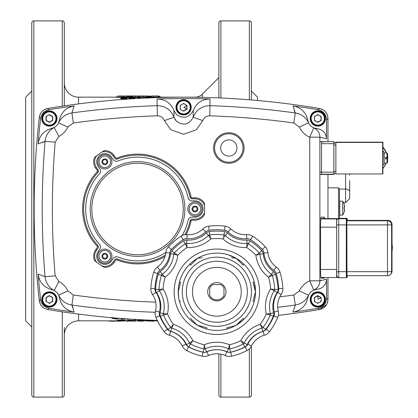 <?xml version="1.0" encoding="UTF-8"?>
<svg xmlns="http://www.w3.org/2000/svg" width="418" height="418" viewBox="0 0 418 418"><rect width="100%" height="100%" fill="white"/><g stroke="black" fill="none" stroke-linecap="round" stroke-linejoin="round"><path stroke-width="0.63" d="M137.167 320.486L138.259 320.063L138.259 320.465L137.167 320.893L140.704 321.176L143.886 320.998L138.41 320.852L139.696 320.491L143.708 320.622L140.819 320.324L137.167 320.893L137.167 320.486L138.259 320.063L143.708 320.214L139.696 320.084L138.41 320.449M141.493 320.329L143.886 320.596L143.886 320.998L140.882 320.731L140.882 320.449M139.46 320.763L138.489 320.742M134.183 320.763L128.744 320.183L128.744 320.763L128.744 320.183M127.459 320.763L127.459 319.927L134.183 320.663L134.183 319.927L135.469 319.927L135.469 320.763L135.469 319.927L135.469 320.329L134.183 320.329L134.183 321.071L127.459 320.329L127.459 321.17L128.744 321.17L128.744 320.585L135.469 321.17L135.469 320.329L135.469 321.17M122.85 318.594L122.537 318.594L122.85 318.594M111.899 317.445L115.175 318.391L117.453 318.176M117.704 318.49L112.499 318.474M117.207 321.17L125.614 320.862L124.01 320.439L124.01 320.031L125.614 320.454L125.614 320.862L124.01 320.439L117.207 320.329L117.207 321.17L125.614 320.862L125.614 320.454L122.521 319.942L117.207 319.927L117.207 320.763M124.078 320.726L118.555 320.763L120.88 320.763L120.88 321.118L120.88 320.763L124.078 320.726M151.379 320.444L151.859 320.585L150.261 320.752M145.699 320.721L145.119 320.632L145.866 320.632M146.937 320.7L147.826 320.726M149.325 320.721L150.187 320.491M146.514 320.496L145.344 320.481L146.326 319.942M148.348 320.089L146.775 320.371L150.208 320.345M64.32 335.079A14.233 14.233 0 0 1 78.553 320.841L78.553 314.096L78.553 320.841L117.207 320.841M125.614 320.841L127.459 320.841M128.744 320.841L130.51 320.841M132.067 320.841L134.183 320.841M135.469 320.841L137.167 320.841M139.858 320.841L141.394 320.841M143.886 320.841L145.443 320.841M147.23 320.841L149.539 320.841M151.337 320.841L157.508 320.841M64.32 82.921A14.233 14.233 0 0 0 78.553 97.159L116.094 97.159M160.831 97.159L195.133 97.159A10.168 10.168 0 0 0 202.322 94.181L202.322 97.368L202.322 94.181L218.865 77.633L218.865 23.298L218.865 97.916L218.865 22.933A2.033 2.033 0 0 1 220.897 20.9L220.897 98.005L220.897 20.9L249.368 20.9L249.368 99.797L249.368 20.9A2.033 2.033 0 0 1 251.401 22.933L251.401 99.959M150.24 320.674L151.279 320.705L150.24 320.674M151.734 320.648L150.527 320.606M145.469 320.428L146.201 320.428M146.901 320.313L145.704 320.313M120.044 319.974L118.759 320.073M120.405 320.763L121.215 320.716M131.973 319.974L131.973 320.684M143.045 320.486L139.737 319.953L138.259 320.178M114.866 318.234L116.021 318.615M117.364 318.197L117.364 318.532M117.322 318.537L116.141 318.364M132.705 98.627L133.008 98.716M78.553 97.159L78.553 103.904L78.553 97.159M123.07 98.847L120.697 98.34L120.943 98.141M122.03 97.953L127.114 98.23M126.131 98.24L124.177 97.99L122.025 98.319L125.489 98.611M126.774 98.533L127.218 98.543L126.231 99.484M121.847 99.484L121.178 99.244L125.233 99.244L125.781 98.752M125.275 98.805L124.606 98.847M145.103 97.483L145.103 98.058L145.103 97.483L143.818 97.483L143.818 97.89M139.298 98.35L138.374 98.162L139.298 98.35M135.071 98.591L135.39 98.131L135.39 98.575M131.205 98.831L130.5 98.794M129.251 98.622L128.671 98.314L128.922 98.12M129.972 97.943L131.889 97.869L131.858 97.587M64.32 105.864L64.32 22.933A2.033 2.033 0 0 0 62.287 20.9L62.287 106.167L62.287 20.9L33.816 20.9L33.816 397.1L62.287 397.1L62.287 311.833L62.287 397.1A2.033 2.033 0 0 0 64.32 395.067L64.32 327.315M218.865 353.874L218.865 395.067A2.033 2.033 0 0 0 220.897 397.1L220.897 354.182L220.897 397.1L249.368 397.1L249.368 348.884L249.368 397.1A2.033 2.033 0 0 0 251.401 395.067L251.401 346.156M25.681 273.565L25.681 144.435M257.504 100.492L257.504 97.159L257.504 100.492L257.504 97.159L251.401 91.056M31.784 91.056L25.681 97.159L25.681 320.841L31.784 326.944M33.816 397.1A2.033 2.033 0 0 1 31.784 395.067L31.784 22.933A2.033 2.033 0 0 1 33.816 20.9L33.816 397.1M118.555 320.475L124.224 320.857L118.555 321.118L118.555 320.475L124.224 320.454L122.427 320.094L118.555 320.329M120.405 321.17L118.759 321.17M126.774 320.841L126.774 321.186L125.489 320.972M141.989 98.209L137.088 97.483L137.088 98.476M138.374 98.402L138.374 97.76L140.704 98.277L138.374 97.76L138.374 98.402M148.333 98.193L149.351 97.723L154.007 97.629M155.355 97.645L151.682 97.483L146.948 98.193M121.189 318.469L121.189 318.991L128.488 318.991L121.189 318.991M124.93 318.746L122.537 318.568M114.673 320.935L113.241 320.914M113.241 320.841L113.126 321.139L114.673 321.134M114.673 320.841L114.673 321.181L117.056 321.045L113.126 321.186L109.291 321.186L109.291 320.841M142.601 321.003L138.604 320.998L142.601 321.003L140.626 320.831M157.983 321.144L156.891 320.841M129.961 97.901L131.889 97.587L133.959 97.911L131.936 98.251L129.961 97.901M130.829 98.852L128.854 98.627L129.549 98.935M131.858 97.467L135.39 98.131L131.858 97.467L128.671 97.911L131.68 98.434L134.152 98.209L133.629 98.679M110.577 317.591L115.29 319.028L119.501 318.297M118.153 318.218L115.175 318.793L111.899 317.842M141.101 321.176L136.43 320.841M124.177 97.587L127.443 97.822L124.172 97.467L120.697 97.937L123.859 98.46L125.781 98.355L125.233 98.847L121.178 99.082L126.231 99.082L127.218 98.141L124.193 98.277L122.025 97.916L124.177 97.587M148.38 321.139L151.859 320.987L146.775 320.773L151.379 320.345L146.326 320.345L145.344 320.888L150.537 320.998L148.38 321.139M140.119 320.742L138.353 320.71M133.222 321.118L133.222 320.376L133.222 321.186L129.476 320.998L131.973 321.008M153.74 320.841L153.74 321.186L151.279 321.113L152.936 321.186L152.936 320.841M138.604 320.596L140.673 320.731M133.959 98.251L131.889 97.99L129.961 98.303L131.936 98.653L133.959 98.314L131.889 97.99L131.889 97.587L133.959 97.911M120.044 320.376L120.044 321.092M134.183 320.663L134.183 321.071M139.737 321.186L141.075 321.176M139.737 321.123L139.737 320.846M140.124 320.742L139.722 320.752M139.722 320.846L139.722 321.123M141.467 320.329L143.886 320.596M113.126 320.841L113.126 321.186L109.291 321.186M140.626 320.449L140.626 320.731M138.468 97.483L137.088 97.483M130.562 98.81L130.092 98.606M140.741 320.324L140.741 320.047L139.696 320.345M139.696 320.491L140.741 320.449M122.558 96.955L160.831 96.955L160.831 97.31L116.094 97.31L116.094 96.955L117.406 96.955M129.956 98.34L128.676 98.34M121.837 98.34L120.697 98.34M118.461 95.962L123.744 95.936L122.923 95.962L123.796 96.25L120.274 95.962M120.144 95.936L122.558 95.936M117.421 96.955L117.092 96.981L117.406 96.976L117.406 95.962M117.406 96.981L119.72 96.981L119.72 95.962M130.155 97.269L130.155 96.255L126.967 96.255M131.795 97.253L131.795 96.239L130.155 96.255M132.658 97.096L132.658 96.083L131.942 95.941L131.942 96.955M124.621 96.955L124.621 95.936L131.942 95.941M126.967 96.955L126.967 95.936M135.625 96.955L135.625 95.936L137.888 95.962L138.839 96.26L137.888 96.26M137.888 96.981L137.888 95.962M135.625 95.999L132.678 95.936L135.625 95.936M135.531 96.997L135.531 95.978M158.098 96.955L158.098 95.936L159.331 96.265L158.098 96.265L159.77 96.516L158.098 96.657M151.264 96.992L151.264 95.973L158.098 95.936M151.264 95.973L151.243 96.986M147.094 95.936L150.762 96.234L147.094 95.936M148.076 97.154L148.076 96.14M147.429 96.986L147.429 95.968M159.77 96.955L159.77 96.516M148.113 97.169L148.113 96.156L151.259 96.516M150.793 97.269L150.793 96.255M143.212 96.955L143.212 95.936L146.31 95.978L146.681 96.145L145.83 96.234M145.83 96.971L145.83 95.952M143.212 96.004L141.66 96.004L143.212 95.968M143.212 96.062L139.194 95.973L143.212 95.936M139.455 97.075L139.455 96.062M122.511 96.955L120.274 96.981M120.144 96.955L119.6 96.955M321.155 117.677A3.459 3.459 0 0 0 320.198 116.021A3.459 3.459 0 0 1 321.155 117.677M318.756 115.185A3.459 3.459 0 0 0 316.844 115.185A3.459 3.459 0 0 1 318.756 115.185M315.402 116.021A3.459 3.459 0 0 0 314.649 117.087A3.459 3.459 0 0 1 315.402 116.021M314.649 119.929A3.459 3.459 0 0 0 314.994 120.53A3.459 3.459 0 0 1 314.649 119.929M317.455 121.946A3.459 3.459 0 0 0 318.756 121.831A3.459 3.459 0 0 1 317.455 121.946M320.198 121.001A3.459 3.459 0 0 0 321.155 119.339A3.459 3.459 0 0 1 320.198 121.001M186.945 106.491A3.459 3.459 0 0 0 186.741 105.906A3.459 3.459 0 0 1 186.945 106.491M186.585 105.597A3.459 3.459 0 0 0 185.989 104.834A3.459 3.459 0 0 1 186.585 105.597M184.547 104.004A3.459 3.459 0 0 0 182.635 104.004A3.459 3.459 0 0 1 184.547 104.004M181.193 104.834A3.459 3.459 0 0 0 180.236 106.491A3.459 3.459 0 0 1 181.193 104.834M180.236 108.157A3.459 3.459 0 0 0 180.785 109.344A3.459 3.459 0 0 1 180.236 108.157M183.241 110.765A3.459 3.459 0 0 0 184.547 110.645A3.459 3.459 0 0 1 183.241 110.765M185.989 109.814A3.459 3.459 0 0 0 186.585 109.051A3.459 3.459 0 0 1 185.989 109.814M186.741 108.743A3.459 3.459 0 0 0 186.945 108.157A3.459 3.459 0 0 1 186.741 108.743M52.731 117.677A3.459 3.459 0 0 0 51.775 116.021A3.459 3.459 0 0 1 52.731 117.677M50.332 115.185A3.459 3.459 0 0 0 48.42 115.185A3.459 3.459 0 0 1 50.332 115.185M46.978 116.021A3.459 3.459 0 0 0 46.022 117.677A3.459 3.459 0 0 1 46.978 116.021M46.022 119.339A3.459 3.459 0 0 0 46.57 120.53A3.459 3.459 0 0 1 46.022 119.339M49.031 121.946A3.459 3.459 0 0 0 50.332 121.831A3.459 3.459 0 0 1 49.031 121.946M51.775 121.001A3.459 3.459 0 0 0 52.731 119.339A3.459 3.459 0 0 1 51.775 121.001M321.155 298.661A3.459 3.459 0 0 0 320.794 297.762A3.459 3.459 0 0 1 321.155 298.661M320.606 297.47A3.459 3.459 0 0 0 320.198 296.999A3.459 3.459 0 0 1 320.606 297.47M318.756 296.169A3.459 3.459 0 0 0 318.15 296.054A3.459 3.459 0 0 1 318.756 296.169M317.8 296.033A3.459 3.459 0 0 0 316.844 296.169A3.459 3.459 0 0 1 317.8 296.033M315.402 296.999A3.459 3.459 0 0 0 314.649 298.071A3.459 3.459 0 0 1 315.402 296.999M314.649 300.913A3.459 3.459 0 0 0 315.402 301.979A3.459 3.459 0 0 1 314.649 300.913M316.844 302.815A3.459 3.459 0 0 0 318.756 302.815A3.459 3.459 0 0 1 316.844 302.815M320.198 301.979A3.459 3.459 0 0 0 321.155 300.323A3.459 3.459 0 0 1 320.198 301.979M339.5 218.358L339.5 189.683M345.602 173.956L345.602 202.657L349.667 198.587L349.667 180.576M344.092 212.219L344.092 212.219A12.2 12.2 0 0 1 342.692 214.988L342.692 201.314A12.2 12.2 0 0 1 344.092 204.083L344.092 204.083M344.056 207.103A11.129 8.057 -90 0 1 344.056 209.199L344.636 209.199L344.056 209.199A11.129 8.057 -90 0 0 344.056 207.103L344.636 207.103L344.056 207.103M344.233 210.719A12.159 6.761 -170 0 0 344.636 209.758A12.159 6.761 -170 0 1 344.233 210.719A12.159 9.948 -14.6 0 0 344.636 209.199M342.692 214.988L339.724 215.249L339.724 201.053L342.692 201.314M344.526 206.565L344.636 206.544A12.159 12.159 0 0 0 344.056 204.12M344.636 207.103A12.159 9.948 -165.4 0 0 344.233 205.583A12.159 6.761 -10 0 1 344.636 206.544M344.056 212.182A12.159 12.159 0 0 0 344.636 209.758M293.854 122.991L299.356 127.067L308.578 122.787C305.824 117.254 301.378 113.973 295.249 112.944A812.947 812.947 0 0 0 210.087 105.67C201.904 105.879 196.272 109.746 193.194 117.27C188.999 124.726 183.403 126.022 176.401 121.152L173.987 117.27C170.873 109.72 165.241 105.853 157.095 105.67A812.947 812.947 0 0 0 71.927 112.944C65.798 113.973 61.357 117.254 58.604 122.787A10.168 10.168 0 0 1 56.566 125.698A10.168 10.168 0 0 0 59.403 120.206L58.604 122.787L67.826 127.067L73.322 122.991A802.806 802.806 0 0 1 157.424 115.812C160.778 115.885 163.098 117.484 164.379 120.598L170.748 129.721L183.591 134.298L196.429 129.721L202.798 120.598C204.068 117.489 206.387 115.896 209.752 115.812A802.806 802.806 0 0 1 293.854 122.991L295.249 112.944L294.941 112.275M40.567 299.408C41.398 304.247 44.203 307.209 48.984 308.291L47.678 309.513C42.908 308.432 40.107 305.474 39.276 300.646A821.03 821.03 0 0 1 39.276 117.353L40.567 118.592A819.609 819.609 0 0 0 38.153 143.938L45.05 141.331A812.947 812.947 0 0 0 45.05 276.669L38.153 274.062A819.609 819.609 0 0 0 40.567 299.408L39.276 300.646L40.159 303.792M55.16 275.828L45.05 276.669C45.745 282.845 48.781 287.464 54.152 290.515A10.168 10.168 0 0 1 56.566 292.302A10.168 10.168 0 0 0 51.618 289.575L54.152 290.515L58.928 281.539L55.16 275.828A802.806 802.806 0 0 1 55.16 142.172L58.928 136.461A20.336 20.336 0 0 0 67.826 127.067M307.779 297.794L308.578 295.212A10.168 10.168 0 0 1 310.611 292.302A10.168 10.168 0 0 0 307.779 297.794C305.96 305.783 301.044 310.548 293.023 312.084A819.609 819.609 0 0 0 318.067 308.312L319.504 309.513L326.594 304.612M317.079 128.65L313.772 127.845A10.168 10.168 0 0 0 317.079 128.65C322.884 129.575 326.045 132.955 326.547 138.797L326.547 119.694L327.968 118.487L327.816 116.716M325.429 118.508A7.623 7.623 0 0 1 317.8 126.137A7.623 7.623 0 0 1 310.177 118.508A7.623 7.623 0 0 1 317.8 110.885A7.623 7.623 0 0 1 325.429 118.508M325.429 299.492A7.623 7.623 0 0 1 317.8 307.115A7.623 7.623 0 0 1 310.177 299.492A7.623 7.623 0 0 1 317.8 291.863A7.623 7.623 0 0 1 325.429 299.492M57.005 299.492A7.623 7.623 0 0 1 49.376 307.115A7.623 7.623 0 0 1 41.753 299.492A7.623 7.623 0 0 1 49.376 291.863A7.623 7.623 0 0 1 57.005 299.492M57.005 118.508A7.623 7.623 0 0 1 49.376 126.137A7.623 7.623 0 0 1 41.753 118.508A7.623 7.623 0 0 1 49.376 110.885A7.623 7.623 0 0 1 57.005 118.508M176.401 114.506C183.366 119.182 188.962 117.897 193.194 110.645L193.194 117.27L202.798 120.598L196.429 129.721L183.591 134.298L170.748 129.721L164.379 120.598L173.987 117.27L173.982 110.645L176.401 114.506M191.214 107.327A7.623 7.623 0 0 1 183.591 114.95A7.623 7.623 0 0 1 175.962 107.327A7.623 7.623 0 0 1 183.591 99.698A7.623 7.623 0 0 1 191.214 107.327M165.345 255.152A53.891 53.891 0 0 1 117.27 258.935A2.033 2.033 0 0 0 114.84 259.656L113.168 262.039A10.168 10.168 0 0 1 102.107 266L104.437 267.384A67.105 67.105 0 0 1 94.52 260.513L96.636 262.211A10.168 10.168 0 0 1 96.511 250.372L98.105 248.099A2.033 2.033 0 0 0 97.932 245.554A53.891 53.891 0 0 1 97.932 172.446A2.033 2.033 0 0 0 98.105 169.901L96.511 167.628A10.168 10.168 0 0 1 96.636 155.789L94.52 157.487A67.105 67.105 0 0 1 104.437 150.616L102.107 152A10.168 10.168 0 0 1 113.168 155.961L114.84 158.344A2.033 2.033 0 0 0 117.27 159.065A53.891 53.891 0 0 1 190.117 197.244A2.033 2.033 0 0 0 192.097 198.832L194.94 198.832L194.94 197.813L192.097 197.813A1.019 1.019 0 0 1 191.104 197.019A54.904 54.904 0 0 0 116.888 158.124L117.27 159.065M243.062 147.993A14.233 14.233 0 0 1 228.829 162.231A14.233 14.233 0 0 1 214.596 147.993A14.233 14.233 0 0 1 228.829 133.76A14.233 14.233 0 0 1 243.062 147.993M96.511 167.628L95.68 168.208L97.269 170.481A1.019 1.019 0 0 1 97.185 171.756A54.904 54.904 0 0 0 97.185 246.244L97.932 245.554M97.185 246.244A1.019 1.019 0 0 1 97.269 247.519L95.68 249.792L96.511 250.372M102.107 266A67.105 67.105 0 0 1 96.636 262.211M113.168 262.039L114.004 262.619L115.671 260.236A1.019 1.019 0 0 1 116.888 259.876A54.904 54.904 0 0 0 164.964 256.558M186.083 234.629A54.904 54.904 0 0 0 191.104 220.981L190.117 220.756A53.891 53.891 0 0 1 184.861 234.754M117.27 258.935L116.888 259.876M194.94 198.832A10.168 10.168 0 0 1 204.548 205.672L204.36 202.97A67.105 67.105 0 0 1 204.36 215.03L204.548 212.328A10.168 10.168 0 0 1 194.94 219.168L192.097 219.168A2.033 2.033 0 0 0 190.117 220.756M192.097 198.832L192.097 197.813M209.752 115.812L210.082 99.009A819.609 819.609 0 0 0 157.1 99.009C165.251 99.197 170.878 103.074 173.982 110.645M210.082 99.009C201.931 99.197 196.298 103.074 193.194 110.645M324.462 277.515L324.248 278.137L321.118 278.137C320.773 277.62 320.585 274.913 320.549 270.007L320.549 225.271C320.585 220.364 320.773 217.653 321.118 217.135L324.248 217.135L324.572 218.583M40.567 118.592C41.387 113.764 44.193 110.801 48.984 109.709L47.678 108.487L44.59 109.532M278.372 315.355A821.03 821.03 0 0 0 319.504 309.513C324.76 308.233 327.581 304.9 327.968 299.513L326.547 298.306C326.155 303.703 323.333 307.037 318.067 308.312M327.346 303.013L327.811 301.305M327.346 114.987L326.594 113.388M325.565 111.93L324.311 110.681M322.853 109.678L321.249 108.936M323.098 277.515A13.219 13.219 0 0 1 322.853 278.137M323.903 218.583L323.903 217.135M327.968 141.671L327.968 118.487C327.576 113.095 324.755 109.762 319.504 108.487L318.067 109.688C323.328 110.958 326.155 114.292 326.547 119.694M308.578 122.787L307.779 120.206A10.168 10.168 0 0 0 313.772 127.845A10.168 10.168 0 0 1 310.611 125.698M318.067 109.688A819.609 819.609 0 0 0 293.023 105.916C301.044 107.452 305.96 112.217 307.779 120.206M293.023 105.916L295.249 112.944L299.053 113.915M299.356 127.067A20.336 20.336 0 0 0 309.743 137.177L313.772 127.845C317.743 129.846 319.78 132.961 319.885 137.177L309.743 137.177L309.743 280.823L319.885 280.823L319.885 137.177L326.547 138.797M326.547 298.306L326.547 279.203C326.045 285.045 322.884 288.425 317.079 289.35A10.168 10.168 0 0 0 310.611 292.302A10.168 10.168 0 0 1 313.772 290.155C317.743 288.154 319.78 285.039 319.885 280.823L321.337 280.259M323.819 174.431L321.546 174.431L321.546 141.895L323.819 141.895M299.356 290.933L293.854 295.009L295.249 305.056C301.362 304.038 305.804 300.756 308.578 295.212L299.356 290.933A20.336 20.336 0 0 1 309.743 280.823L313.772 290.155L317.079 289.35M277.662 307.298A812.947 812.947 0 0 0 295.249 305.056L293.023 312.084M48.984 308.291A819.609 819.609 0 0 0 74.158 312.084L71.927 305.056L73.322 295.009L67.826 290.933A20.336 20.336 0 0 0 58.928 281.539M67.826 290.933L58.604 295.212L59.403 297.794A10.168 10.168 0 0 0 56.566 292.302A10.168 10.168 0 0 1 58.604 295.212C61.373 300.756 65.819 304.038 71.927 305.056L72.236 305.725M74.158 312.084C66.138 310.548 61.221 305.783 59.403 297.794M38.153 274.062C39.25 282.155 43.738 287.323 51.618 289.575M58.604 122.787A10.168 10.168 0 0 1 54.152 127.485C48.765 130.557 45.734 135.171 45.05 141.331L55.16 142.172M54.152 127.485L51.618 128.425A10.168 10.168 0 0 0 54.152 127.485L58.928 136.461M38.153 143.938C39.25 135.845 43.738 130.677 51.618 128.425M73.322 122.991L71.927 112.944L74.158 105.916C66.138 107.452 61.221 112.217 59.403 120.206M74.158 105.916A819.609 819.609 0 0 0 48.984 109.709M116.888 158.124A1.019 1.019 0 0 1 115.671 157.764L114.004 155.381L113.168 155.961M191.104 220.981A1.019 1.019 0 0 1 192.097 220.187L194.94 220.187A11.187 11.187 0 0 0 204.36 215.03M204.548 205.672A67.105 67.105 0 0 1 204.548 212.328M96.636 155.789A67.105 67.105 0 0 1 102.107 152M98.178 251.542L99.766 249.269A4.065 4.065 0 0 0 99.427 244.175A51.853 51.853 0 0 1 99.427 173.825A4.065 4.065 0 0 0 99.766 168.731L98.178 166.458A8.135 8.135 0 0 1 100.174 155.13A8.135 8.135 0 0 1 111.501 157.131L113.173 159.514A4.065 4.065 0 0 0 118.033 160.951A51.853 51.853 0 0 1 188.131 197.688A4.065 4.065 0 0 0 192.097 200.865L194.94 200.865A8.135 8.135 0 0 1 203.075 209A8.135 8.135 0 0 1 194.94 217.135L192.097 217.135A4.065 4.065 0 0 0 188.131 220.312A51.853 51.853 0 0 1 181.992 235.674A51.853 51.853 0 0 0 188.131 220.312A4.065 4.065 0 0 1 192.097 217.135L194.94 217.135A8.135 8.135 0 0 0 203.075 209A8.135 8.135 0 0 0 194.94 200.865L192.097 200.865A4.065 4.065 0 0 1 188.131 197.688A51.853 51.853 0 0 0 118.033 160.951A4.065 4.065 0 0 1 113.173 159.514L111.501 157.131A8.135 8.135 0 0 0 100.174 155.13A8.135 8.135 0 0 0 98.178 166.458L99.766 168.731A4.065 4.065 0 0 1 99.427 173.825A51.853 51.853 0 0 0 99.427 244.175A4.065 4.065 0 0 1 99.766 249.269L98.178 251.542A8.135 8.135 0 0 0 100.174 262.87A8.135 8.135 0 0 0 111.501 260.869A8.135 8.135 0 0 1 100.174 262.87A8.135 8.135 0 0 1 98.178 251.542M165.779 252.482A51.853 51.853 0 0 1 118.033 257.049A4.065 4.065 0 0 0 113.173 258.486L111.501 260.869L113.173 258.486A4.065 4.065 0 0 1 118.033 257.049A51.853 51.853 0 0 0 165.779 252.482M337.112 276.92L336.725 277.515L336.678 275.185L336.652 227.157L336.725 218.954L337.091 218.583L337.127 219.56M320.825 218.583L337.091 218.583L320.789 218.614M336.725 277.515L320.899 277.515L336.725 277.515M321.546 174.201L333.851 174.201L333.836 172.153L319.885 172.153M334.118 173.428L334.102 174.452L319.885 174.452L333.851 174.201M321.546 143.682L333.836 143.682L333.857 141.671L334.118 142.695M333.836 143.682L333.836 172.153M333.857 141.671L319.885 141.671L333.857 141.671M346.809 220.396L346.773 218.358L346.36 218.766L346.308 224.921L346.835 224.905L346.872 219.272L347.28 218.87L347.311 220.396M347.285 220.396L346.872 220.699L346.835 224.905L346.977 275.702M336.673 271.674L336.709 275.702A2.033 2.033 45.1 0 0 338.742 277.735L338.69 271.69L336.673 271.669L336.668 224.9L336.673 271.669C337.723 274.61 334.426 275.023 338.742 277.735L346.365 277.735A0.507 0.507 -134.9 0 0 346.726 277.589L346.726 277.589A0.507 0.507 -134.9 0 0 346.877 277.228L346.825 224.915L387.507 224.9L387.507 271.669L346.841 271.669L346.835 224.905L346.308 224.9L346.313 271.69L346.825 271.684M336.704 220.798L336.668 224.9C336.459 220.965 336.673 219.121 337.3 219.361L337.3 219.361A2.033 2.033 -134.9 0 0 336.704 220.798L336.668 224.9L338.685 224.921L338.737 218.766L346.36 218.766M346.773 218.358L339.144 218.358A2.033 2.033 -134.9 0 0 337.713 218.954A2.033 2.033 -134.9 0 0 337.707 218.954L337.3 219.361A2.033 2.033 -134.9 0 1 338.737 218.766L339.144 218.358L346.773 218.358M392.016 251.176A22.013 22.013 -134.9 0 0 392.016 243.913M390.814 274.119A4.065 4.065 -134.9 0 0 390.82 274.114A4.065 4.065 0 0 0 392.021 271.23L392.016 224.461L392.021 271.23L391.609 271.637L387.507 271.669L387.543 275.702A4.065 4.065 -134.9 0 0 391.609 271.637L391.609 224.868L387.507 224.9L387.538 220.798L346.862 220.798M391.75 248.109L391.812 240.93L391.75 248.109M387.601 157.184L387.888 157.685L387.23 158.83M387.267 158.83L387.888 157.685M387.977 157.602L387.596 156.943M334.092 142.695L335.873 142.695L333.862 142.925L333.862 173.428L335.873 173.428L333.862 173.428M385.527 163.145L384.1 163.145L384.1 152.978L387.058 153.035L387.564 153.552L387.601 157.21L387.094 157.205M385.568 157.293L385.568 158.83L387.601 158.835L387.564 162.555L387.058 163.072M385.521 163.088L387.042 163.088L387.554 162.571L387.564 159.378L387.564 162.555M385.48 158.918L387.549 158.887L385.48 158.918L385.48 157.293L387.549 157.262L387.554 153.568L387.601 157.21M384.137 163.145L384.137 152.978M382.841 158.004L382.778 151.452L382.778 164.671L382.778 151.452L383.902 151.452L384.105 164.467M387.549 158.887L387.554 159.389L387.57 158.861L385.568 158.83M387.523 157.288L387.554 153.568L387.042 153.051L385.527 152.978M386.958 158.83A15.252 15.252 -134.9 0 0 386.974 157.293M386.18 153.035A15.252 15.252 -134.9 0 0 382.919 147.554L382.919 142.167L382.642 142.439L382.642 173.956L382.919 173.684L382.919 168.292A15.252 15.252 -134.9 0 0 386.086 163.088M382.919 147.173A15.252 15.252 45.1 0 1 386.431 153.035M387.167 157.293A15.252 15.252 45.1 0 1 387.131 158.83M382.804 164.671L382.804 151.452M382.642 173.956L335.873 173.956L335.873 142.439L382.642 142.439M335.873 142.439L336.15 142.167L382.919 142.167M386.206 163.088A15.252 15.252 45.1 0 1 382.919 168.302L382.919 164.671M382.919 151.452L382.919 147.554M137.527 163.271A45.729 45.729 0 0 1 183.251 209A45.729 45.729 0 0 1 137.527 254.729A45.729 45.729 0 0 1 91.798 209A45.729 45.729 0 0 1 137.527 163.271M104.84 263.324A7.116 7.116 0 0 1 97.723 256.203A7.116 7.116 0 0 1 104.84 249.086A7.116 7.116 0 0 1 111.956 256.203A7.116 7.116 0 0 1 104.84 263.324M194.94 216.116A7.116 7.116 0 0 1 187.823 209A7.116 7.116 0 0 1 194.94 201.884A7.116 7.116 0 0 1 202.056 209A7.116 7.116 0 0 1 194.94 216.116M104.84 168.914A7.116 7.116 0 0 1 97.723 161.797A7.116 7.116 0 0 1 104.84 154.676A7.116 7.116 0 0 1 111.956 161.797A7.116 7.116 0 0 1 104.84 168.914M196.585 207.777L196.115 206.967L195.175 206.967A2.048 2.048 0 0 0 194.704 206.967L193.764 206.967L193.299 207.777A2.048 2.048 0 0 0 193.064 208.185L192.594 209L193.064 209.815A2.048 2.048 0 0 0 193.299 210.223L193.764 211.033L194.704 211.033A2.048 2.048 0 0 0 195.175 211.033L196.115 211.033L196.585 210.223A2.048 2.048 0 0 0 196.821 209.815L197.291 209L196.821 208.185A2.048 2.048 0 0 0 196.585 207.777L196.115 206.967M194.94 214.795A5.795 5.795 0 0 1 189.145 209A5.795 5.795 0 0 1 194.94 203.205A5.795 5.795 0 0 1 200.734 209A5.795 5.795 0 0 1 194.94 214.795A5.795 5.795 0 0 1 189.145 209A5.795 5.795 0 0 1 194.94 203.205A5.795 5.795 0 0 1 200.734 209A5.795 5.795 0 0 1 194.94 214.795A5.795 5.795 0 0 0 200.734 209A5.795 5.795 0 0 0 194.94 203.205M197.291 209L196.821 208.185M99.045 161.797A5.795 5.795 0 0 1 104.84 155.998A5.795 5.795 0 0 1 110.634 161.797A5.795 5.795 0 0 1 104.84 167.592A5.795 5.795 0 0 1 99.045 161.797A5.795 5.795 0 0 1 104.84 155.998A5.795 5.795 0 0 1 110.634 161.797A5.795 5.795 0 0 1 104.84 167.592A5.795 5.795 0 0 1 99.045 161.797A5.795 5.795 0 0 1 104.84 155.998A5.795 5.795 0 0 1 110.634 161.797M105.075 163.83L106.015 163.83L106.486 163.015A2.048 2.048 0 0 0 106.721 162.607L107.191 161.797L106.721 160.982A2.048 2.048 0 0 0 106.486 160.575L106.015 159.76L105.075 159.76A2.048 2.048 0 0 0 104.604 159.76L103.664 159.76L103.199 160.575A2.048 2.048 0 0 0 102.964 160.982L102.494 161.797L102.964 162.607A2.048 2.048 0 0 0 103.199 163.015L103.664 163.83L104.604 163.83A2.048 2.048 0 0 0 105.075 163.83M104.84 262.002A5.795 5.795 0 0 1 99.045 256.203A5.795 5.795 0 0 1 104.84 250.408A5.795 5.795 0 0 1 110.634 256.203A5.795 5.795 0 0 1 104.84 262.002M105.075 258.24L106.015 258.24L106.486 257.425A2.048 2.048 0 0 0 106.721 257.018L107.191 256.203L106.721 255.393A2.048 2.048 0 0 0 106.486 254.985L106.015 254.17L105.075 254.17A2.048 2.048 0 0 0 104.604 254.17L103.664 254.17L103.199 254.985A2.048 2.048 0 0 0 102.964 255.393L102.494 256.203L102.964 257.018A2.048 2.048 0 0 0 103.199 257.425L103.664 258.24L104.604 258.24A2.048 2.048 0 0 0 105.075 258.24M236.964 147.993A8.135 8.135 0 0 1 228.829 156.128A8.135 8.135 0 0 1 220.694 147.993A8.135 8.135 0 0 1 228.829 139.863A8.135 8.135 0 0 1 236.964 147.993A8.135 8.135 0 0 1 228.829 156.128A8.135 8.135 0 0 1 220.694 147.993M317.8 292.375A7.116 7.116 0 0 0 310.684 299.492A7.116 7.116 0 0 0 317.8 306.608A7.116 7.116 0 0 0 324.917 299.492A7.116 7.116 0 0 0 317.8 292.375M314.446 297.553L314.446 301.43L314.649 297.673L317.8 295.85L318.051 299.351L320.956 297.673L317.8 295.85L314.446 297.553L317.8 295.615L321.155 297.553L321.155 301.43L317.8 303.363L314.446 301.43M317.8 295.85L320.956 297.673M317.8 111.392A7.116 7.116 0 0 0 310.684 118.508A7.116 7.116 0 0 0 317.8 125.625A7.116 7.116 0 0 0 324.917 118.508A7.116 7.116 0 0 0 317.8 111.392M314.446 116.57L314.446 120.447L314.446 116.57L317.8 114.636L321.155 116.57L321.155 120.447L317.8 122.385L314.446 120.447M320.956 116.69L320.956 120.327L320.956 116.69M320.956 120.327L317.8 122.15L320.956 120.327M317.8 122.385L314.649 120.327M183.591 100.205A7.116 7.116 0 0 0 176.474 107.327A7.116 7.116 0 0 0 183.591 114.443A7.116 7.116 0 0 0 190.707 107.327A7.116 7.116 0 0 0 183.591 100.205M183.836 107.468L186.741 105.503L186.741 109.145L183.836 107.468M186.741 109.145L183.591 110.963L186.741 109.145L186.741 105.503M183.591 111.198L180.236 109.26L183.591 111.198L186.945 109.26L186.945 105.388L183.591 103.45L180.236 105.388L180.236 109.26M49.376 111.392A7.116 7.116 0 0 0 42.26 118.508A7.116 7.116 0 0 0 49.376 125.625A7.116 7.116 0 0 0 56.493 118.508A7.116 7.116 0 0 0 49.376 111.392M46.022 120.447L46.226 116.69L46.226 120.327L49.376 122.15L52.532 120.327L52.532 116.69L49.376 114.872L52.532 116.69L52.532 120.327L49.376 122.385L52.731 120.447L52.731 116.57L49.376 114.636L46.022 116.57L46.022 120.447L49.376 122.385M45.05 141.331L44.334 141.707M44.251 141.749L42.244 142.653M175.111 119.558L176.182 120.927M157.1 99.009L157.095 105.67L157.701 105.665M67.371 114.224L68.124 113.915M39.276 117.353C40.097 112.536 42.897 109.579 47.678 108.487A821.03 821.03 0 0 1 319.504 108.487M327.968 299.513L327.968 277.515M327.968 218.583L327.968 174.452M47.678 309.513A821.03 821.03 0 0 0 157.304 320.423M323.95 278.137A14.233 14.233 0 0 0 324.175 277.515M72.272 305.804L73.087 307.894M294.909 112.196L294.094 110.106M49.376 302.951A3.459 3.459 0 0 0 50.332 302.815A3.459 3.459 0 0 1 48.42 302.815A3.459 3.459 0 0 0 49.376 302.951M51.775 301.979A3.459 3.459 0 0 0 52.731 300.323A3.459 3.459 0 0 1 51.775 301.979M52.731 298.661A3.459 3.459 0 0 0 51.775 296.999A3.459 3.459 0 0 1 52.731 298.661M50.332 296.169A3.459 3.459 0 0 0 49.031 296.054A3.459 3.459 0 0 1 50.332 296.169M46.57 297.47A3.459 3.459 0 0 0 46.022 298.661A3.459 3.459 0 0 1 46.57 297.47M46.022 300.323A3.459 3.459 0 0 0 46.978 301.979A3.459 3.459 0 0 1 46.022 300.323M49.376 292.375A7.116 7.116 0 0 0 42.26 299.492A7.116 7.116 0 0 0 49.376 306.608A7.116 7.116 0 0 0 56.493 299.492A7.116 7.116 0 0 0 49.376 292.375M52.532 301.31L49.376 303.128L52.532 301.31L52.532 297.673L52.532 301.31M49.376 295.615L46.022 297.553L46.022 301.43L49.376 303.363L52.731 301.43L52.731 297.553L49.376 295.615L52.532 297.673L49.376 295.85L46.226 297.673L46.226 301.31L46.226 297.673A3.663 3.663 0 0 0 46.022 298.029M52.731 298.029A3.663 3.663 0 0 0 52.323 297.318M49.789 295.855A3.663 3.663 0 0 0 49.376 295.829M46.022 300.955A3.663 3.663 0 0 0 46.435 301.665M48.969 303.128A3.663 3.663 0 0 0 49.789 303.128M52.323 301.665A3.663 3.663 0 0 0 52.731 300.955M254.51 283.096L255.492 291.754L253.042 282.275L254.337 282.38M238.73 259.907L240.131 260.916M241.149 261.71L242.461 262.823M228.181 254.813L236.17 258.293L231.541 257.681M202.746 255.785L205.139 254.933M191.245 262.823L192.557 261.71M192.724 261.574L197.536 258.293L190.551 265.153L189.997 263.977M178.653 297.559L178.246 290.254M178.476 287.265L179.197 283.096M273.874 270.347L276.256 267.05A20.336 20.336 0 0 1 267.948 252.66A10.168 10.168 0 0 0 265.284 246.787A66.091 66.091 0 0 0 252.728 236.248A10.168 10.168 0 0 0 246.479 234.644L246.772 238.704A6.103 6.103 0 0 1 250.518 239.666A62.021 62.021 0 0 1 262.305 249.556A6.103 6.103 0 0 1 263.904 253.078A24.401 24.401 0 0 0 273.874 270.347A6.103 6.103 0 0 1 276.126 273.492A62.021 62.021 0 0 1 278.796 288.645L282.861 288.441A10.168 10.168 0 0 1 281.121 294.653A10.168 10.168 0 0 0 282.861 288.441A66.091 66.091 0 0 0 280.013 272.29A10.168 10.168 0 0 0 276.256 267.05A20.336 20.336 0 0 1 267.948 252.66A10.168 10.168 0 0 0 265.284 246.787A66.091 66.091 0 0 0 252.728 236.248A10.168 10.168 0 0 0 246.479 234.644A20.336 20.336 0 0 1 230.867 228.965A10.168 10.168 0 0 0 225.051 226.175A66.091 66.091 0 0 0 208.655 226.175A10.168 10.168 0 0 0 202.84 228.965A20.336 20.336 0 0 1 187.227 234.644A10.168 10.168 0 0 0 180.978 236.248A66.091 66.091 0 0 0 168.423 246.787A10.168 10.168 0 0 0 165.758 252.66A20.336 20.336 0 0 1 157.45 267.05A10.168 10.168 0 0 0 153.693 272.29A66.091 66.091 0 0 0 150.846 288.441A10.168 10.168 0 0 0 152.586 294.653A20.336 20.336 0 0 1 155.47 311.013A10.168 10.168 0 0 0 155.961 317.445A66.091 66.091 0 0 0 164.159 331.641A10.168 10.168 0 0 0 169.483 335.283A20.336 20.336 0 0 1 182.211 345.963A10.168 10.168 0 0 0 186.721 350.571A66.091 66.091 0 0 0 202.129 356.183A10.168 10.168 0 0 0 208.545 355.551A20.336 20.336 0 0 1 225.161 355.551A10.168 10.168 0 0 0 231.577 356.183A66.091 66.091 0 0 0 246.986 350.571A10.168 10.168 0 0 0 251.495 345.963A20.336 20.336 0 0 1 264.223 335.283A10.168 10.168 0 0 0 269.547 331.641A66.091 66.091 0 0 0 277.745 317.445A10.168 10.168 0 0 0 278.236 311.013A20.336 20.336 0 0 1 281.121 294.653A20.336 20.336 0 0 0 277.625 306.054M270.66 289.052L274.386 290.74A28.471 28.471 0 0 0 270.347 313.646L266.24 313.96L270.347 313.646A2.033 2.033 0 0 1 270.404 314.299A2.033 2.033 0 0 0 270.347 313.646A2.033 2.033 0 0 1 270.253 314.937L266.24 313.96L270.253 314.937A2.033 2.033 0 0 0 270.404 314.299A2.033 2.033 0 0 1 270.253 314.937A57.956 57.956 0 0 1 263.063 327.388L260.215 324.399L261.997 328.114L260.215 324.399A32.536 32.536 0 0 0 240.831 340.665L243.276 343.988A57.956 57.956 0 0 1 229.764 348.905L229.503 344.787L228.484 348.779A28.471 28.471 0 0 0 205.222 348.779L204.203 344.787L203.937 348.905A2.033 2.033 0 0 0 205.222 348.779A2.033 2.033 0 0 1 203.937 348.905A57.956 57.956 0 0 1 190.43 343.988L192.876 340.665L189.526 343.063A28.471 28.471 0 0 0 171.709 328.114L173.491 324.399L170.643 327.388A57.956 57.956 0 0 1 163.454 314.937L167.466 313.96L163.36 313.646A2.033 2.033 0 0 0 163.297 314.143A2.033 2.033 0 0 1 163.36 313.646A28.471 28.471 0 0 0 159.321 290.74A2.033 2.033 0 0 1 159.044 290.149A2.033 2.033 0 0 0 159.321 290.74L163.072 289.042L159.321 290.74A2.033 2.033 0 0 1 158.971 289.502L163.072 289.042L158.971 289.502A57.956 57.956 0 0 1 161.468 275.342L165.162 277.171L162.221 274.292A28.471 28.471 0 0 0 173.846 254.149L177.817 255.257L174.379 252.974A2.033 2.033 0 0 0 173.846 254.149A2.033 2.033 0 0 1 174.379 252.974A57.956 57.956 0 0 1 185.393 243.731L187.05 247.508L186.642 243.412A2.033 2.033 0 0 0 185.393 243.731A2.033 2.033 0 0 1 186.642 243.412A28.471 28.471 0 0 0 208.504 235.454L210.829 238.856L209.664 234.9A2.033 2.033 0 0 0 208.504 235.454A2.033 2.033 0 0 1 209.664 234.9A57.956 57.956 0 0 1 224.043 234.9L223.51 236.672M254.337 301.127L253.042 301.232L255.492 291.754A38.639 38.639 0 0 0 216.853 253.115A38.639 38.639 0 0 0 178.214 291.754A38.639 38.639 0 0 0 216.853 330.392A38.639 38.639 0 0 0 255.492 291.754A38.639 38.639 0 0 0 216.853 253.115A38.639 38.639 0 0 0 178.214 291.754L180.665 282.275L179.369 282.38M247.346 291.754A30.493 30.493 0 0 1 216.853 322.247A30.493 30.493 0 0 1 186.36 291.754A30.493 30.493 0 0 1 216.853 261.26A30.493 30.493 0 0 1 247.346 291.754A30.493 30.493 0 0 0 216.853 261.26A30.493 30.493 0 0 0 186.36 291.754M223.698 236.039L224.043 234.9A2.033 2.033 0 0 1 225.203 235.454L222.878 238.856L225.203 235.454A28.471 28.471 0 0 0 247.064 243.412A28.471 28.471 0 0 1 225.203 235.454A28.471 28.471 0 0 0 247.064 243.412L246.657 247.508L248.313 243.731A57.956 57.956 0 0 1 259.327 252.974L255.889 255.257L259.86 254.149A28.471 28.471 0 0 0 271.486 274.292L268.544 277.171L272.238 275.342A2.033 2.033 0 0 0 271.486 274.292A2.033 2.033 0 0 1 272.238 275.342A57.956 57.956 0 0 1 274.736 289.502L270.634 289.042A32.536 32.536 0 0 0 266.24 313.96A53.891 53.891 0 0 1 260.215 324.399M163.72 313.683L164.086 313.714M164.64 313.761L165.136 313.798M165.936 313.861L166.458 313.897M167.44 313.96L166.547 314.195M202.166 257.681L197.536 258.293M237.163 259.008L236.17 258.293L237.163 259.008M231.232 327.618L227.476 328.903L226.739 327.832L235.057 325.716L237.152 324.514L231.922 327.331M190.551 318.354L196.544 324.499L198.634 325.711L193.576 322.591M212.914 284.637A8.135 8.135 0 0 0 209.737 287.814L209.737 295.693A8.135 8.135 0 0 0 223.97 295.693L223.97 287.814A8.135 8.135 0 0 0 220.793 284.637L212.914 284.637M178.993 299.466L178.69 297.773M180.665 301.232L179.369 301.127M192.985 322.137L189.997 319.53M202.782 327.738L197.536 325.214L206.967 327.832L206.231 328.903M204.601 328.396L202.981 327.816M243.177 320.031L236.17 325.214L243.156 318.354L243.71 319.53M243.71 263.977L243.156 265.153L236.17 258.293M172.817 325.779L172.472 326.489M172.253 326.949L172.002 327.487M171.84 327.827L171.709 328.114A2.033 2.033 0 0 1 170.643 327.388L171.072 326.928M161.714 275.467L161.468 275.342A2.033 2.033 0 0 1 162.221 274.292A28.471 28.471 0 0 0 173.846 254.149A2.033 2.033 0 0 1 174.019 253.517A2.033 2.033 0 0 0 173.846 254.149L170.513 253.804A25.111 25.111 0 0 1 160.251 271.575A5.387 5.387 0 0 0 158.26 274.354A61.31 61.31 0 0 0 155.621 289.329A5.387 5.387 0 0 0 156.541 292.626A25.111 25.111 0 0 1 160.104 312.831A5.387 5.387 0 0 0 160.366 316.238A61.31 61.31 0 0 0 167.968 329.41A5.387 5.387 0 0 0 170.79 331.343A25.111 25.111 0 0 1 186.506 344.531A5.387 5.387 0 0 0 188.899 346.971A61.31 61.31 0 0 0 203.19 352.175A5.387 5.387 0 0 0 206.596 351.841A25.111 25.111 0 0 1 227.11 351.841L228.484 348.779A28.471 28.471 0 0 0 205.222 348.779A2.033 2.033 0 0 1 203.937 348.905A57.956 57.956 0 0 1 190.43 343.988A2.033 2.033 0 0 1 189.526 343.063A28.471 28.471 0 0 0 171.709 328.114L170.79 331.343M185.879 244.859L183.575 240.914A61.31 61.31 0 0 0 171.923 250.69A5.387 5.387 0 0 0 170.513 253.804M176.542 254.4L177.817 255.257A53.891 53.891 0 0 1 187.05 247.508A32.536 32.536 0 0 0 210.829 238.856A53.891 53.891 0 0 1 222.878 238.856A32.536 32.536 0 0 0 246.657 247.508A53.891 53.891 0 0 1 255.889 255.257A32.536 32.536 0 0 0 268.544 277.171A53.891 53.891 0 0 1 270.634 289.042M259.097 253.125L259.327 252.974A2.033 2.033 0 0 1 259.86 254.149A28.471 28.471 0 0 0 271.486 274.292L273.456 271.575A25.111 25.111 0 0 1 263.194 253.804L259.86 254.149A2.033 2.033 0 0 0 259.327 252.974A57.956 57.956 0 0 0 248.313 243.731A2.033 2.033 0 0 0 247.064 243.412A28.471 28.471 0 0 1 225.203 235.454L227.538 233.045A5.387 5.387 0 0 0 224.456 231.567L224.043 234.9A57.956 57.956 0 0 0 209.664 234.9L209.246 231.567A5.387 5.387 0 0 0 206.168 233.045A25.111 25.111 0 0 1 186.883 240.063A5.387 5.387 0 0 0 183.575 240.914M248.093 244.243L246.886 246.996M246.724 246.892L246.798 246.207M246.839 245.8L247.043 243.642M274.056 290.588L272.771 289.993M272.04 289.664L271.559 289.449M272.212 289.209L272.897 289.282M273.55 289.36L274.396 289.46M274.422 289.46L274.736 289.502A2.033 2.033 0 0 1 274.386 290.74L277.165 292.626A5.387 5.387 0 0 0 278.085 289.329L274.736 289.502A2.033 2.033 0 0 1 274.386 290.74M261.302 325.528L261.83 326.077M262.19 326.458L263.063 327.388A2.033 2.033 0 0 1 261.997 328.114A28.471 28.471 0 0 0 244.18 343.063L240.831 340.665A53.891 53.891 0 0 1 229.503 344.787A32.536 32.536 0 0 0 204.203 344.787A53.891 53.891 0 0 1 192.876 340.665A32.536 32.536 0 0 0 173.491 324.399A53.891 53.891 0 0 1 167.466 313.96A32.536 32.536 0 0 0 163.072 289.042A53.891 53.891 0 0 1 165.162 277.171A32.536 32.536 0 0 0 177.817 255.257M207.704 291.754A9.149 9.149 0 0 0 216.853 300.903A9.149 9.149 0 0 0 226.002 291.754A9.149 9.149 0 0 0 216.853 282.605A9.149 9.149 0 0 0 207.704 291.754M229.116 348.946A2.033 2.033 0 0 0 229.764 348.905A2.033 2.033 0 0 1 228.484 348.779A2.033 2.033 0 0 0 229.764 348.905A57.956 57.956 0 0 0 243.276 343.988A2.033 2.033 0 0 0 244.18 343.063A2.033 2.033 0 0 1 243.804 343.601A2.033 2.033 0 0 0 244.18 343.063A2.033 2.033 0 0 1 243.276 343.988L244.807 346.971A5.387 5.387 0 0 0 247.2 344.531L244.18 343.063A28.471 28.471 0 0 1 261.997 328.114L262.917 331.343A5.387 5.387 0 0 0 265.738 329.41L263.063 327.388A57.956 57.956 0 0 0 270.253 314.937L273.341 316.238A5.387 5.387 0 0 0 273.602 312.831L270.347 313.646A28.471 28.471 0 0 1 269.49 306.707M160.104 312.831L163.36 313.646A2.033 2.033 0 0 0 163.454 314.937A2.033 2.033 0 0 1 163.297 314.143A2.033 2.033 0 0 0 163.454 314.937L160.366 316.238M278.236 311.013L274.292 312.006A6.103 6.103 0 0 1 273.999 315.862A62.021 62.021 0 0 1 266.303 329.185A6.103 6.103 0 0 1 263.11 331.375A24.401 24.401 0 0 0 247.837 344.186A6.103 6.103 0 0 1 245.131 346.956A62.021 62.021 0 0 1 230.673 352.217A6.103 6.103 0 0 1 226.822 351.836A24.401 24.401 0 0 0 206.884 351.836A6.103 6.103 0 0 1 203.033 352.217A62.021 62.021 0 0 1 188.575 346.956A6.103 6.103 0 0 1 185.869 344.186A24.401 24.401 0 0 0 170.596 331.375A6.103 6.103 0 0 1 167.404 329.185A62.021 62.021 0 0 1 159.707 315.862A6.103 6.103 0 0 1 159.415 312.006A24.401 24.401 0 0 0 155.951 292.37A6.103 6.103 0 0 1 154.911 288.645A62.021 62.021 0 0 1 157.581 273.492L153.693 272.29A10.168 10.168 0 0 1 155.146 269.364A10.168 10.168 0 0 0 153.693 272.29A10.168 10.168 0 0 1 157.45 267.05A20.336 20.336 0 0 0 165.758 252.66A10.168 10.168 0 0 1 168.423 246.787A66.091 66.091 0 0 1 180.978 236.248A10.168 10.168 0 0 1 187.227 234.644A20.336 20.336 0 0 0 202.84 228.965A10.168 10.168 0 0 1 208.655 226.175A66.091 66.091 0 0 1 225.051 226.175A10.168 10.168 0 0 1 228.186 227.094A10.168 10.168 0 0 0 225.051 226.175A10.168 10.168 0 0 1 230.867 228.965L228.035 231.885A24.401 24.401 0 0 0 246.772 238.704M155.951 292.37L152.586 294.653A10.168 10.168 0 0 1 150.846 288.441L154.911 288.645M185.869 344.186L182.211 345.963A20.336 20.336 0 0 0 169.483 335.283A10.168 10.168 0 0 1 164.159 331.641A10.168 10.168 0 0 0 166.526 333.898A10.168 10.168 0 0 1 164.159 331.641L167.404 329.185M203.033 352.217L202.129 356.183A66.091 66.091 0 0 1 186.721 350.571A10.168 10.168 0 0 1 184.087 348.638A10.168 10.168 0 0 0 186.721 350.571A10.168 10.168 0 0 1 184.087 348.638M230.673 352.217L231.577 356.183A10.168 10.168 0 0 1 225.161 355.551L226.822 351.836M266.303 329.185L269.547 331.641A10.168 10.168 0 0 1 267.18 333.898A10.168 10.168 0 0 0 269.547 331.641A10.168 10.168 0 0 1 267.18 333.898M171.532 326.442L173.491 324.399M165.946 314.341L165.204 314.519M164.692 314.644L163.454 314.937A57.956 57.956 0 0 0 170.643 327.388L167.968 329.41M255.372 294.774L255.199 296.493M255.017 297.773L254.714 299.466M153.265 96.955L153.265 95.936M339.5 188.831L338.486 187.818L338.486 218.473M345.602 202.657L343.481 202.657M349.255 173.956A4.065 2.712 -0 0 1 349.667 175.147M339.5 189.093L345.602 189.093A4.065 2.712 -0 0 1 348.476 189.887A4.065 2.712 -0 0 1 349.667 191.81M54.152 290.515A10.168 10.168 0 0 1 56.566 292.302M308.578 295.212A10.168 10.168 0 0 1 310.611 292.302M104.437 267.384A11.187 11.187 0 0 0 114.004 262.619M98.105 169.901L97.269 170.481M244.081 147.993A15.252 15.252 0 0 0 228.829 132.741A15.252 15.252 0 0 0 213.577 147.993A15.252 15.252 0 0 0 228.829 163.245A15.252 15.252 0 0 0 244.081 147.993M94.52 157.487A11.187 11.187 0 0 0 95.68 168.208M97.932 172.446L97.185 171.756M95.68 249.792A11.187 11.187 0 0 0 94.52 260.513M204.36 202.97A11.187 11.187 0 0 0 194.94 197.813M190.117 197.244L191.104 197.019M157.095 105.67L157.424 115.812M326.547 279.203L319.885 280.823M293.854 295.009A802.806 802.806 0 0 1 279.841 296.827M71.927 305.056A812.947 812.947 0 0 0 155.235 312.267M155.7 302.13A802.806 802.806 0 0 1 73.322 295.009M114.004 155.381A11.187 11.187 0 0 0 104.437 150.616M320.758 218.954L336.725 218.954M320.549 269.453L336.657 269.453M320.549 227.157L336.652 227.157M338.742 277.735L346.365 277.735L346.313 271.69L338.69 271.69L338.685 224.921L346.308 224.921M347.133 277.181L347.311 275.702L347.285 276.82A0.507 0.507 45.1 0 1 347.133 277.181L346.365 277.735M347.285 276.82L346.877 277.228M346.835 220.798L346.323 220.798M392.016 224.461L391.609 224.868A4.065 4.065 -134.9 0 0 387.538 220.798L387.946 220.396A4.065 4.065 -134.9 0 1 392.016 224.461A4.065 4.065 0 0 0 387.946 220.396L347.175 220.396L387.946 220.396M387.543 275.702L346.867 275.702L387.543 275.702A4.065 4.065 0 0 0 390.412 274.516L390.82 274.114A4.065 4.065 -134.9 0 0 392.016 271.23M346.329 220.396L346.841 220.396L346.329 220.396M333.846 171.411L335.873 171.411M333.862 142.925L335.873 142.925M333.846 144.978L335.873 144.978M387.005 158.918L387.042 163.088M387.042 153.051L387.005 157.293M387.554 162.571L387.523 158.913M137.527 161.646A47.354 47.354 0 0 0 90.173 209A47.354 47.354 0 0 0 137.527 256.354A47.354 47.354 0 0 0 184.876 209A47.354 47.354 0 0 0 137.527 161.646M194.94 211.9A2.9 2.9 0 0 1 192.045 209A2.9 2.9 0 0 1 194.94 206.1A2.9 2.9 0 0 1 197.839 209A2.9 2.9 0 0 1 194.94 211.9M104.84 164.692A2.9 2.9 0 0 1 101.945 161.797A2.9 2.9 0 0 1 104.84 158.897A2.9 2.9 0 0 1 107.739 161.797A2.9 2.9 0 0 1 104.84 164.692M104.84 259.103A2.9 2.9 0 0 1 101.945 256.203A2.9 2.9 0 0 1 104.84 253.308A2.9 2.9 0 0 1 107.739 256.203A2.9 2.9 0 0 1 104.84 259.103M317.8 306.101A6.61 6.61 0 0 1 311.191 299.492A6.61 6.61 0 0 1 317.8 292.882A6.61 6.61 0 0 1 324.41 299.492A6.61 6.61 0 0 1 317.8 306.101M317.8 125.118A6.61 6.61 0 0 1 311.191 118.508A6.61 6.61 0 0 1 317.8 111.899A6.61 6.61 0 0 1 324.41 118.508A6.61 6.61 0 0 1 317.8 125.118M183.591 113.931A6.61 6.61 0 0 1 176.981 107.327A6.61 6.61 0 0 1 183.591 100.717A6.61 6.61 0 0 1 190.2 107.327A6.61 6.61 0 0 1 183.591 113.931M49.376 125.118A6.61 6.61 0 0 1 42.767 118.508A6.61 6.61 0 0 1 49.376 111.899A6.61 6.61 0 0 1 55.986 118.508A6.61 6.61 0 0 1 49.376 125.118M320.59 137.465L319.885 137.177M49.376 306.101A6.61 6.61 0 0 1 42.767 299.492A6.61 6.61 0 0 1 49.376 292.882A6.61 6.61 0 0 1 55.986 299.492A6.61 6.61 0 0 1 49.376 306.101M155.193 314.268A10.168 10.168 0 0 0 155.961 317.445L159.707 315.862M188.575 346.956L186.721 350.571A66.091 66.091 0 0 0 202.129 356.183A10.168 10.168 0 0 0 205.39 356.387M245.131 346.956L246.986 350.571A10.168 10.168 0 0 0 249.619 348.638M273.999 315.862L277.745 317.445A10.168 10.168 0 0 0 278.513 314.268M276.126 273.492L280.013 272.29A10.168 10.168 0 0 0 278.56 269.364M278.806 288.948A6.103 6.103 0 0 0 278.796 288.645A6.103 6.103 0 0 1 277.756 292.37A24.401 24.401 0 0 0 274.292 312.006M273.602 312.831A25.111 25.111 0 0 1 277.165 292.626M160.251 271.575L162.221 274.292A2.033 2.033 0 0 0 161.468 275.342A57.956 57.956 0 0 0 158.971 289.502L155.621 289.329M259.557 291.754A42.704 42.704 0 0 0 216.853 249.05A42.704 42.704 0 0 0 174.149 291.754A42.704 42.704 0 0 0 216.853 334.457A42.704 42.704 0 0 0 259.557 291.754M251.422 291.754A34.569 34.569 0 0 1 216.853 326.322A34.569 34.569 0 0 1 182.285 291.754A34.569 34.569 0 0 1 216.853 257.185A34.569 34.569 0 0 1 251.422 291.754M182.295 291.754A34.558 34.558 0 0 0 216.853 326.312A34.558 34.558 0 0 0 251.411 291.754A34.558 34.558 0 0 0 216.853 257.195A34.558 34.558 0 0 0 182.295 291.754M192.463 291.754A24.39 24.39 0 0 1 216.853 267.363A24.39 24.39 0 0 1 241.243 291.754A24.39 24.39 0 0 1 216.853 316.144A24.39 24.39 0 0 1 192.463 291.754M186.883 240.063L186.642 243.412A28.471 28.471 0 0 0 208.504 235.454L206.168 233.045M171.923 250.69L174.379 252.974A2.033 2.033 0 0 0 174.019 253.517A2.033 2.033 0 0 1 174.379 252.974A57.956 57.956 0 0 1 185.393 243.731M278.085 289.329A61.31 61.31 0 0 0 275.446 274.354L272.238 275.342A57.956 57.956 0 0 1 274.736 289.502M163.36 313.646A28.471 28.471 0 0 0 159.321 290.74L156.541 292.626A5.387 5.387 0 0 1 155.611 289.601M203.937 348.905L203.19 352.175M205.222 348.779L206.596 351.841M190.43 343.988L188.899 346.971M189.526 343.063L186.506 344.531M161.468 275.342L158.26 274.354M224.456 231.567A61.31 61.31 0 0 0 209.246 231.567M263.194 253.804A5.387 5.387 0 0 0 261.783 250.69A61.31 61.31 0 0 0 250.131 240.914A5.387 5.387 0 0 0 246.824 240.063L247.064 243.412M246.824 240.063A25.111 25.111 0 0 1 227.538 233.045M250.131 240.914L248.313 243.731M261.783 250.69L259.327 252.974M275.446 274.354A5.387 5.387 0 0 0 273.456 271.575M265.738 329.41A61.31 61.31 0 0 0 273.341 316.238M247.2 344.531A25.111 25.111 0 0 1 262.917 331.343M227.11 351.841A5.387 5.387 0 0 0 230.517 352.175L229.764 348.905M230.517 352.175A61.31 61.31 0 0 0 244.807 346.971M159.415 312.006L155.47 311.013M170.596 331.375L169.483 335.283A10.168 10.168 0 0 1 166.526 333.898M246.479 234.644A20.336 20.336 0 0 1 230.867 228.965M252.728 236.248L250.518 239.666M265.284 246.787L262.305 249.556M267.948 252.66L263.904 253.078M282.495 291.686A10.168 10.168 0 0 1 281.121 294.653L277.756 292.37M264.223 335.283L263.11 331.375M251.495 345.963L247.837 344.186M208.545 355.551L206.884 351.836M157.581 273.492A6.103 6.103 0 0 1 159.833 270.347A24.401 24.401 0 0 0 169.802 253.078A6.103 6.103 0 0 1 171.401 249.556A62.021 62.021 0 0 1 183.189 239.666A6.103 6.103 0 0 1 186.935 238.704A24.401 24.401 0 0 0 205.672 231.885A6.103 6.103 0 0 1 209.162 230.208A62.021 62.021 0 0 1 224.544 230.208A6.103 6.103 0 0 1 228.035 231.885M224.544 230.208L225.051 226.175M209.162 230.208L208.655 226.175M205.672 231.885L202.84 228.965M186.935 238.704L187.227 234.644M183.189 239.666L180.978 236.248M171.401 249.556L168.423 246.787M169.802 253.078L165.758 252.66M159.833 270.347L157.45 267.05M228.317 356.387A10.168 10.168 0 0 1 225.161 355.551M182.211 345.963A20.336 20.336 0 0 0 169.483 335.283M152.586 294.653A10.168 10.168 0 0 1 151.211 291.686M132.71 97.133L132.71 96.119M338.486 187.818L327.968 187.818M337.713 218.954L339.144 218.358M382.757 164.671L383.902 164.671"/></g></svg>
